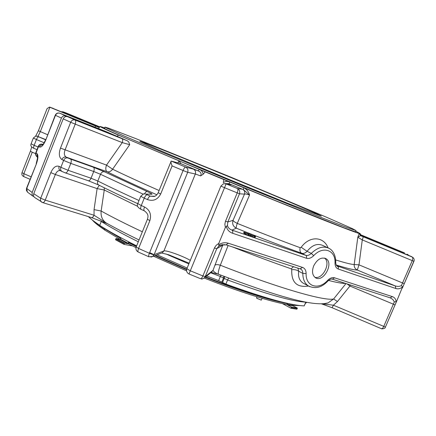<?xml version="1.0" encoding="UTF-8"?>
<svg xmlns="http://www.w3.org/2000/svg" width="436" height="436" viewBox="0 0 436 436"><rect width="100%" height="100%" fill="white"/><g stroke="black" fill="none" stroke-linecap="round" stroke-linejoin="round"><path stroke-width="0.65" d="M314.814 277.263C322.618 279.912 331.289 262.788 324.52 258.079M313.697 265.878C311.74 271.241 312.274 275.154 315.293 277.623C323.043 283.258 334.303 263.257 325.97 258.684C321.294 256.869 317.201 259.267 313.697 265.878M355.64 231.527L355.776 231.936L344.44 227.979L275.656 200.702L177.725 160.301L118.292 135.035L199.677 169.566C201.705 170.525 202.86 172.089 203.154 174.253L200.582 175.893C201.71 173.675 200.909 172.007 198.184 170.879L199.35 169.43M203.154 174.253L205.209 171.866L199.677 169.566M205.209 171.866L223.723 179.528L223.341 182.619C225.189 181.343 227.21 181.093 229.396 181.872L223.723 179.528M229.734 184.548L231.271 184.831L229.058 183.67L229.734 182.008L229.396 181.872M229.734 182.008L244.116 187.921C246.929 189.486 248.743 191.856 249.555 195.028L237.266 223.39C234.606 222.088 233.2 221.068 233.053 220.327C231.996 223.821 233.069 226.442 236.285 228.181C235.996 227.647 236.323 226.05 237.266 223.39C260.684 232.808 281.64 240.901 300.142 247.681L301.205 247.288C309.495 235.658 323.583 236.214 328.095 247.888M355.76 231.238L360.098 233.538L359.237 233.473C354.626 232.453 307.178 213.809 244.116 187.921M357.934 232.295L357.062 231.859M107.011 223.461L107.349 223.603M101.386 221.177L99.719 225.363C108.586 231.178 120.892 238.007 136.642 245.855M305.44 303.347L306.802 302.295M206.686 275.977L218.649 280.599L225.875 284.087C264.821 298.191 290.932 305.456 304.214 305.876L305.958 302.137M157.074 254.793L187.148 268.031M114.505 234.241L121.11 238.002M129.459 242.509L136.523 246.149M149.657 252.602L154.093 254.706M155.543 255.387L186.706 269.175M205.59 276.86C232.753 287.488 255.491 295.161 273.797 299.892M283.127 302.339C264.14 298.219 238.247 289.766 205.449 276.974M186.663 269.328L155.325 255.469M136.452 246.318L129.105 242.536L129.65 242.329M121.034 238.192L106.161 229.401M287.068 303.265L287.122 303.467C270.129 300.404 239.015 290.594 205.16 277.209M120.914 238.492L104.814 228.911L105.092 228.753M136.332 246.618L128.969 242.825L129.105 242.525M186.597 269.65L154.911 255.627M292.551 305.331L299.984 305.576M120.434 239.462L104.417 229.892L104.814 228.911M66.376 116.499L66.637 116.276L75.003 119.998C73.123 119.497 71.684 120.249 70.681 122.254L75.237 124.14C75.957 122.015 75.88 120.636 75.003 119.998L127.448 140.844L128.811 142.082L129.699 144.687L112.602 169.212L106.515 165.108L122.26 142.61L75.237 124.14L65.024 150C63.869 153.412 64.25 155.777 66.163 157.102L107.033 171.719C109.131 172.247 110.989 171.413 112.602 169.212C125.121 175.277 140.621 182.384 159.085 190.521M118.292 135.035L117.339 136.403L66.637 116.276M128.969 242.825L128.555 243.844L135.983 247.67M153.477 256.188L186.586 270.865M204.184 278.032C238.241 291.515 269.617 301.39 286.714 304.437L287.122 303.467M42.581 202.566L42.761 202.626C43.665 202.653 44.488 201.819 45.23 200.119L40.717 198.222C40.188 199.792 40.455 201.056 41.524 202.015L41.998 202.32M91.347 217.537L42.761 202.626L34.542 197.415C33.512 196.429 33.25 195.186 33.752 193.693L63.204 118.865C64.141 116.968 65.558 116.227 67.449 116.652L66.485 116.216M117.339 136.403L127.448 140.844M177.953 162.96L178.913 160.895M181.071 163.723L171.206 161.075L185.54 167.059C184.886 167.102 184.068 168.252 183.087 170.503L187.693 172.302C188.39 169.953 187.671 168.203 185.54 167.059L193.322 169.108L198.184 170.879L181.071 163.723L178.924 160.9M243.773 187.785L243.326 189.535L249.555 195.028C246.722 194.053 245.037 193.753 244.503 194.134C245.157 191.96 244.492 190.336 242.498 189.268L229.058 183.67L224.851 183.589M335.682 259.943C345.317 262.93 351.492 264.456 354.201 264.516C354.005 267.034 355.04 268.876 357.318 270.037L358.981 264.848L354.201 264.516L357.809 237.233L359.237 233.473M359.269 233.483L360.523 235.642L357.809 237.233L362.283 239.909L358.981 264.848L404.243 283.667L414.178 260.428C414.26 258.842 413.584 257.698 412.145 257.011L413.001 257.529M360.087 233.62L361.33 235.751L411.807 256.7M220.987 275.187L220.354 276.5L210.675 272.767M402.559 286.915L401.414 285.575C399.55 286.556 397.469 286.659 395.18 285.885L395.91 288.539C398.237 289.221 400.45 288.676 402.559 286.915L396.864 300.747L396.144 301.707L394.351 301.875L383.691 326.559C382.939 328.106 382.165 328.809 381.375 328.662C380.988 329.055 385.277 328.995 385.419 327.082L396.847 300.786M347.072 283.918L349.923 286.038L337.442 301.559L333.415 305.211L332.063 307.707M350.386 284.986L349.923 286.038L395.043 304.889L385.419 327.082L333.415 305.211L322.024 303.832M323.398 303.75L328.014 302.933L333.627 298.96L345.988 283.563M228.099 245.506L220.311 265.224C218.431 270.484 217.831 273.492 218.518 274.233L218.752 274.32M211.564 272.048L213.019 270.347C213.662 271.639 215.221 272.86 217.7 274.004L211.068 272.451M337.442 301.559L333.627 298.96C325.082 301.358 279.454 288.518 220.311 265.224C217.515 264.385 215.711 264.418 214.899 265.311L213.019 270.347L205.242 276.566L204.451 277.77M200.473 278.68L189.017 273.993L190.292 270.8L202.893 275.95L214.643 247.561L216.191 245.294L218.774 243.392L218.981 245.915L216.774 248.678L205.242 276.566L202.893 275.95C202.037 277.83 201.23 278.74 200.473 278.68C201.879 278.435 200.593 280.13 204.451 277.781L202.309 278.877M151.036 257.077L152.491 256.57L154.104 254.684L187.693 172.302L195.333 174.008C195.987 171.811 195.317 170.182 193.322 169.108M138.305 252.041L138.179 251.986C137.738 251.501 137.874 250.319 138.588 248.444L136.206 246.923C135.536 249.125 136.196 250.814 138.179 251.986L148.894 256.793M200.582 175.893L195.333 174.008L163.887 250.978L154.104 254.684C153.341 254.76 151.766 254.292 149.379 253.278C148.654 255.158 148.458 256.314 148.796 256.75L152.491 256.57L162.377 252.733L163.887 250.978C165.833 249.91 182.286 255.774 190.309 260.352M107.305 223.608L91.544 217.591C92.492 217.651 93.326 216.866 94.045 215.248L94.056 209.629L97.114 188.603L104.264 190.003L101.141 211.024C100.634 216.212 102.291 220.175 106.112 222.91L107.638 223.766M60.441 170.656L60.206 170.58C58.233 170.329 56.609 171.642 55.345 174.509L45.23 200.119L94.045 215.248L106.117 222.91C115.431 228.164 126.407 233.843 139.04 239.942M33.752 193.693L40.717 198.222L50.816 172.618C53.197 167.375 55.972 165.299 59.149 166.389C58.571 168.133 58.887 169.495 60.103 170.465L60.577 170.716M59.149 166.389L60.893 167.31C60.31 169.07 60.626 170.427 61.83 171.392L65.4 172.912C66.381 172.967 67.269 172.089 68.065 170.285L70.79 163.396L93.729 171.501L91.048 178.226L68.065 170.285L60.893 167.31L63.612 160.421L61.863 159.522C59.067 157.472 58.609 153.668 60.484 148.109L70.681 122.254L63.204 118.865M121.889 138.594C122.827 139.242 122.947 140.583 122.26 142.61L129.699 144.687M158.192 192.728C156.922 195.034 155.532 196.287 154.033 196.483L150.387 196.173C149.444 196.227 148.48 197.361 147.482 199.584C153.249 201.497 157.647 199.639 160.688 194.009L158.192 192.728L171.206 161.075M300.142 247.681C299.603 250.4 300.082 252.253 301.587 253.24C303.472 253.796 305.309 253.158 307.097 251.321L311.288 253.376L313.697 255.66C323.103 245.424 335.807 250.204 335.017 263.012C335.028 266.167 336.112 268.173 338.271 269.028L395.91 288.539M301.205 247.288L307.097 251.321C312.34 244.754 317.866 242.928 323.675 245.855L327.529 247.664M361.33 235.751L360.523 235.642L363.302 236.786L362.283 239.909L412.265 260.624C412.957 258.744 412.919 257.54 412.145 257.011L363.302 236.786M360.185 234.541L404.504 252.902M308.503 286.049C296.834 287.771 291.253 282.332 291.749 269.721L291.243 268.81C273.775 262.794 254.106 255.469 232.241 246.847M218.774 243.392L225.347 227.505L224.856 224.338L225.358 221.635L237.211 192.925C238.067 190.565 238.132 189.099 237.407 188.526C239.484 189.627 240.171 191.382 239.478 193.797L224.524 187.703L226.142 183.888L223.532 183.73L220.872 186.085L224.524 187.703L190.292 270.8L186.891 268.723M144.496 206.958L141.275 205.53C140.539 207.503 140.474 208.779 141.068 209.362L144.24 210.768C143.673 210.207 143.76 208.937 144.496 206.958C149.826 209.912 151.619 214.474 149.875 220.638L147.439 219.237L136.206 246.923M94.056 209.629L101.141 211.024C112.308 217.204 126.048 224.126 142.343 231.794M61.863 159.522C62.866 157.5 64.299 156.693 66.163 157.102L67.891 157.979C66.043 157.581 64.621 158.393 63.612 160.421L70.79 163.396C71.52 161.255 71.45 159.821 70.572 159.091L67.891 157.979M170.972 161.222C170.858 162.187 171.234 163.745 172.1 165.903L183.087 170.503L149.379 253.278L138.588 248.444L149.875 220.638M250.902 235.963L248.912 235.08M254.657 236.508L254.313 237.358L252.182 236.65L250.858 236.056L251.218 235.2L253.747 236.067L248.498 233.756L254.668 236.486L251.218 235.2M248.198 235.32L248.733 235.505L249.092 234.644L248.553 234.459L248.198 235.32L244.509 233.56L243.996 233.298L244.356 232.443L245.076 232.688L243.991 232.137L243.637 232.993L244.04 233.2M254.444 237.031L255.224 237.298L255.578 236.454L253.572 235.838M408.559 255.354L407.164 254.188L407.186 254.788M407.807 254.548L408.597 255.371M225.526 221.199L227.821 221.979L233.053 220.327L244.503 194.134L239.478 193.797L227.821 221.979L227.434 225.483L225.347 227.505M401.414 285.575L412.265 260.624L413.949 261.278L402.363 288.06M390.264 297.859L392.787 299.423L394.351 301.875M297.864 268.031L298.693 271.236C297.957 276.517 299.325 280.413 302.797 282.931L304.442 283.82M300.153 268.767L302.513 267.382C304.857 268.282 306.056 270.342 306.116 273.563L302.813 273.405L298.693 271.236C296.714 269.895 294.404 269.388 291.749 269.721M293.526 266.63L291.243 268.81M223.096 244.498L222.752 245.185L224.851 244.574M218.447 246.345L222.224 244.601M147.439 219.237C147.924 217.063 149.325 214.458 144.24 210.768L144.387 210.839M137.711 206.381L104.264 190.003L104.242 187.785M335.017 263.012L335.747 262.314C335.785 254.466 332.281 250.002 329.289 248.493C323.697 245.637 317.697 247.267 311.288 253.376C309.435 255.191 307.593 255.834 305.75 255.311C306.628 255.905 306.84 256.88 306.383 258.232L232.535 233.233C233.037 231.756 232.862 230.709 232.012 230.099L236.285 228.181C260.63 237.947 282.397 246.302 301.587 253.24L305.75 255.311L232.012 230.099C229.592 229.265 228.066 227.728 227.434 225.483M243.991 232.137L248.046 233.712L249.092 234.644M248.553 234.459L245.588 232.949L245.234 233.805M245.588 232.949L244.869 232.699L244.509 233.56M244.869 232.699L244.356 232.443M253.599 235.772L255.578 236.454M225.995 244.83L228.382 243.25C224.851 242.225 221.597 242.77 218.627 244.885M390.116 297.81L392.405 296.638L334.532 277.803C332.27 277.187 329.959 278.064 327.6 280.419C318.667 290.463 305.62 286.692 306.116 273.563M122.118 136.626L121.491 136.364M104.885 228.873L100.531 225.892M99.735 225.319L99.332 225.02M88.388 216.627C90.781 218.997 94.568 221.886 99.746 225.292M118.265 135.073C105.501 129.438 99.435 126.56 100.078 126.429L104.678 127.879M105.763 131.481L116.407 136.032M59.639 113.169C57.617 112.701 56.146 113.376 55.241 115.186L55.465 115.311C56.446 113.382 57.923 112.701 59.906 113.262L66.479 116.243M65.34 116.706L65.662 115.889C63.781 115.469 62.37 116.199 61.432 118.091L32.166 192.489L32.139 195.05L32.929 196.162L33.888 196.603M27.98 192.532L27.392 192.069L26.71 188.532L36.406 163.849C38.21 158.491 38.379 155.047 36.907 153.505L36.035 152.922L38.575 146.447L38.357 146.24L35.823 152.698L35.872 154.922L36.853 156.638C35.643 155.439 35.3 154.131 35.823 152.698M291.079 308.274L297.052 309.037L297.238 307.969L292.769 305.745L292.883 304.475M297.238 307.969L291.493 307.037L287.526 304.878L287.76 303.423M291.493 307.037L290.981 308.252L282.408 303.587M132.549 245.92L124.037 244.383L124.587 243.119L127.808 243.708L128.8 241.925L125.296 240.073M124.587 243.119L116.129 238.514L120.145 239.544L121.159 237.882M116.129 238.514L115.573 239.756L124.026 244.373M23.757 176.613L23.849 173.708L31.06 176.771M94.928 127.176L95.729 126.108L98.007 127.067L99.626 126.941L63.204 111.861L61.454 111.703M55.241 115.186L45.682 140.229C43.387 145.319 41.311 147.581 39.458 147.008L38.575 146.447C39.534 144.567 41.017 143.88 43.017 144.387L43.077 144.321C40.712 143.76 39.131 144.403 38.357 146.24M95.729 126.108L49.464 107.098L47.099 108.586L38.412 130.767L35.643 136.136M42.695 144.736L40.744 145.373L39.458 147.008M37.436 156.933L36.907 153.505M49.917 107.174L40.314 131.677L37.981 136.332L36.706 136.097M52.587 108.057L52.979 108.193M62.522 112.145L63.204 111.861L66.724 113.175L99.762 126.849M261.213 300.11L256.602 298.137M262.123 298.328L261.338 300.061L257.136 298.469L256.531 297.93L257.011 296.791M106.221 127.895L123.35 135.661L160.404 151.499L240.421 184.788L315.648 215.302L345.977 227.167L356.038 230.595L352.375 228.633L325.883 216.954L231.167 177.272L135.994 138.686L108.962 128.304L104.983 127.116L106.221 127.895M295.216 204.435C244.76 182.837 140.926 140.545 139.825 141.329L157.968 149.608L230.094 179.861L288.392 203.579L321.299 216.125C320.618 215.466 311.925 211.569 295.216 204.435M357.204 231.93L357.76 232.203M138.294 241.773C122.527 233.969 110.188 227.2 101.288 221.461M188.848 263.911L165.947 253.97M224.567 276.549L224.24 278.413L223.526 277.983L223.864 276.282M305.909 302.126L305.8 302.132C292.589 301.538 266.521 294.147 227.587 279.967L228.633 278.086M225.875 284.087L227.587 279.967L224.24 278.413L222.529 282.528M161.26 253.169L162.377 252.733L161.876 253.054L168.667 254.76L189.142 263.186M304.214 305.876L305.8 302.132M221.82 282.092L223.526 277.983L220.354 276.5L218.649 280.599M156.884 194.772C136.959 185.954 120.341 178.27 107.033 171.719C105.577 170.558 105.403 168.356 106.515 165.108L60.484 148.109M231.271 184.831L226.142 183.888L237.407 188.526L242.498 189.268M336.265 265.039C347.394 268.445 354.413 270.113 357.318 270.037L395.18 285.885L336.935 265.873M367.815 238.481L367.875 237.925L360.31 234.835M367.875 237.925L404.216 252.766M345.514 283.411C342.549 283.569 336.892 282.577 328.542 280.43M214.452 247.98L216.774 248.678L222.752 245.185L214.899 265.311M147.482 199.584L144.251 198.167C145.248 195.949 146.234 194.821 147.221 194.788L145.935 194.064L151.881 194.216C152.529 194.124 150.976 193.23 147.226 191.54L104.411 171.773L93.446 167.261L70.572 159.091M141.275 205.53L144.251 198.167L140.719 196.249L137.76 203.563L141.275 205.53M160.688 194.009L172.1 165.903M50.816 172.618L55.345 174.509L97.114 188.603L99.343 185.338M60.206 170.58L62.266 171.626M154.791 196.227L150.387 196.173L147.221 194.788M220.894 186.085L186.848 268.767C186.145 271.099 186.87 272.843 189.017 273.993M335.747 262.314C335.698 263.742 336.385 265.911 336.979 265.906L338.374 267.126L338.271 269.028M302.513 267.382L228.382 243.25M396.144 301.707C395.904 299.172 394.656 297.483 392.405 296.638M306.383 258.232C308.819 258.919 311.255 258.063 313.697 255.66M226.322 226.279C227.036 229.63 229.107 231.947 232.535 233.233M137.76 203.563C136.659 205.694 137.76 207.629 141.068 209.362L141.226 209.433M138.991 200.516C123.148 193.322 109.425 186.815 97.817 181.011L91.048 178.226C90.263 179.992 89.369 180.836 88.366 180.766L65.209 172.847M142.926 194.058L100.503 174.286L93.729 171.501C94.443 169.402 94.35 167.991 93.446 167.261M88.165 180.7L98.58 184.951C97.473 184.09 97.217 182.777 97.817 181.011L100.503 174.286C101.474 172.296 102.776 171.457 104.411 171.773M144.55 193.764C145.471 192.183 146.365 191.442 147.226 191.54M149.69 194.004L151.881 194.216M140.719 196.249L143.662 193.84L145.935 194.064M250.678 234.868L250.319 235.723M252.537 235.794L252.182 236.65M327.725 281.193L327.741 281.176C321.659 287.629 315.152 289.193 308.208 285.858C304.671 283.335 302.873 279.182 302.813 273.405C302.797 271.432 302.164 270.009 300.916 269.132L226.23 244.901L220.589 245.054L218.981 245.915M332.194 279.116L332.428 279.187C331.316 278.686 329.758 279.351 327.741 281.176L327.6 280.419M304.448 283.825L309.909 286.779M390.291 297.875L332.428 279.187L334.532 277.803M137.721 203.667C122.734 196.8 109.687 190.565 98.58 184.951L98.928 185.126M104.547 229.576C99.076 225.962 95.206 222.943 92.95 220.518M104.586 128.113C101.91 127.443 107.736 130.266 122.064 136.588M105.823 131.509L59.83 113.229M45.682 140.229L55.465 115.311L61.432 118.091M32.166 192.489L26.536 188.298L26.383 190.303L27.392 192.069L32.923 196.167M101.31 221.395L100.335 220.758M292.578 305.195L287.378 304.328M292.769 305.745L287.526 304.878M297.357 308.317L291.591 307.385M297.052 309.037L291.281 308.116M128.222 243.353L120.614 239.228M127.808 243.708L120.145 239.544M124.325 243.343L115.829 238.715M124.015 244.111L115.518 239.478M98.678 127.214L98.007 127.067M30.068 179.294L23.675 176.575C22.067 175.692 21.511 174.389 22.002 172.678L23.849 173.708L32.264 152.224L35.605 153.63M98.787 127.116L99.37 126.832M90.639 123.786L98.972 127.192M90.612 123.775L50.325 107.311M38.412 130.767L47.573 134.713M45.578 139.793L37.491 136.31L45.671 139.553M37.458 157.08L36.853 156.638L37.458 157.053M26.536 188.298L36.406 163.849M32.264 152.224L30.389 151.254L31.692 146.987M44.161 142.774L36.422 139.531L34.15 145.335L31.098 143.798L33.354 138.021L36.422 139.531C37.18 137.787 37.91 136.904 38.619 136.877M37.491 136.31L35.708 136.125L33.354 138.021M38.068 146.981L34.15 145.335C33.572 146.943 33.512 147.957 33.97 148.387C31.272 147.166 30.313 145.64 31.098 143.798M34.09 148.431L37.011 149.662M325.093 258.254L325.97 258.684M321.528 303.848L332.085 307.718L381.369 328.668M323.381 303.75L328.008 302.938C313.081 307.217 273.688 295.03 218.518 274.233L217.7 274.004M211.525 272.08L204.451 277.781M396.864 300.747L395.043 304.889M218.48 246.318L220.899 244.939M254.313 237.358L254.668 236.503M414.178 260.428L413.949 261.278M92.367 220.066C94.514 222.611 98.547 225.843 104.471 229.767M100.046 126.467L98.46 128.582M296.834 309.189L291.052 308.274M124.037 244.383L115.567 239.756M45.469 140.065C43.911 143.253 42.93 144.861 42.532 144.894L43.186 144.823M36.21 163.653L37.48 158.301L37.322 156.557L37.752 157.26M22.002 172.678L30.389 151.254M355.493 231.87L356.038 230.595M104.46 128.435L104.983 127.116"/></g></svg>

